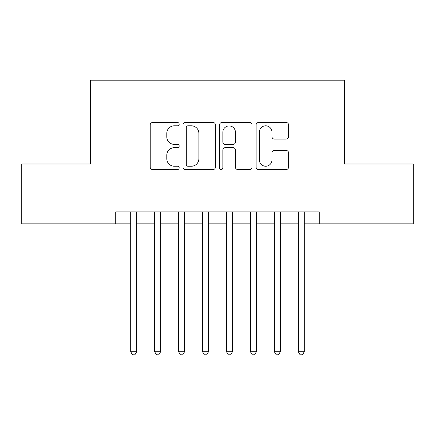 <?xml version="1.0" encoding="UTF-8"?>
<svg xmlns="http://www.w3.org/2000/svg" width="435" height="435" viewBox="0 0 435 435"><rect width="100%" height="100%" fill="white"/><g stroke="black" fill="none" stroke-linecap="round" stroke-linejoin="round"><path stroke-width="0.65" d="M179.187 124.165A1.648 1.648 0 0 0 177.545 122.523L152.571 122.523A2.349 2.349 0 0 0 150.222 124.872L150.222 167.176A2.349 2.349 0 0 0 152.571 169.53L177.545 169.53A1.648 1.648 0 0 0 179.187 167.883A1.648 1.648 0 0 0 177.545 166.235L174.31 166.235A7.52 7.52 0 0 1 166.79 158.715L166.79 155.192A7.52 7.52 0 0 1 174.31 147.672L177.545 147.672A1.648 1.648 0 0 0 179.187 146.024A1.648 1.648 0 0 0 177.545 144.376L174.31 144.376A7.52 7.52 0 0 1 166.79 136.856L166.79 133.333A7.52 7.52 0 0 1 174.31 125.813L177.545 125.813A1.648 1.648 0 0 0 179.187 124.165M286.187 139.091A2.349 2.349 0 0 0 288.541 136.742L288.541 124.872A2.349 2.349 0 0 0 286.187 122.523L258.455 122.523A2.349 2.349 0 0 0 256.106 124.872L256.106 167.176A2.349 2.349 0 0 0 258.455 169.53L286.187 169.53A2.349 2.349 0 0 0 288.541 167.176L288.541 152.843A2.349 2.349 0 0 0 286.187 150.488L274.322 150.488A2.349 2.349 0 0 0 271.967 152.843L271.967 159.95A6.286 6.286 0 0 1 265.682 166.235A6.286 6.286 0 0 1 259.396 159.95L259.396 132.099A6.286 6.286 0 0 1 265.682 125.813A6.286 6.286 0 0 1 271.967 132.099L271.967 136.742A2.349 2.349 0 0 0 274.322 139.091L286.187 139.091M115.732 223.846L21.75 223.846L21.75 163.984L90.594 163.984L90.594 80.176L344.406 80.176L344.406 163.984L413.25 163.984L413.25 223.846L319.268 223.846L319.268 211.872L115.732 211.872L115.732 223.846L130.701 223.846M215.445 124.872A2.349 2.349 0 0 0 213.096 122.523L185.359 122.523A2.349 2.349 0 0 0 183.01 124.872L183.01 167.176A2.349 2.349 0 0 0 185.359 169.53L213.096 169.53A2.349 2.349 0 0 0 215.445 167.176L215.445 124.872M221.904 122.523L249.641 122.523A2.349 2.349 0 0 1 251.99 124.872L251.99 167.176A2.349 2.349 0 0 1 249.641 169.53L237.771 169.53A2.349 2.349 0 0 1 235.422 167.176L235.422 150.021A2.349 2.349 0 0 0 233.073 147.672L225.2 147.672A2.349 2.349 0 0 0 222.845 150.021L222.845 167.883A1.648 1.648 0 0 1 221.203 169.53A1.648 1.648 0 0 1 219.555 167.883L219.555 124.872A2.349 2.349 0 0 1 221.904 122.523M136.688 223.846L154.642 223.846M160.629 223.846L178.589 223.846M184.576 223.846L202.536 223.846M208.523 223.846L226.477 223.846M232.464 223.846L250.424 223.846M256.411 223.846L274.371 223.846M280.358 223.846L298.312 223.846M304.299 223.846L319.268 223.846M187.942 125.813A1.648 1.648 0 0 0 186.3 127.455L186.3 164.593A1.648 1.648 0 0 0 187.942 166.235L191.351 166.235A7.52 7.52 0 0 0 198.871 158.715L198.871 133.333A7.52 7.52 0 0 0 191.351 125.813L187.942 125.813M235.422 132.218A6.286 6.286 0 0 0 229.136 125.927A6.286 6.286 0 0 0 222.845 132.218L222.845 142.027A2.349 2.349 0 0 0 225.2 144.376L233.073 144.376A2.349 2.349 0 0 0 235.422 142.027L235.422 132.218M136.688 211.872L136.688 351.714L130.701 351.714L130.701 211.872M136.688 351.714L134.888 354.824L132.496 354.824L130.701 351.714M160.629 211.872L160.629 351.714L154.642 351.714L154.642 211.872M160.629 351.714L158.835 354.824L156.442 354.824L154.642 351.714M184.576 211.872L184.576 351.714L178.589 351.714L178.589 211.872M184.576 351.714L182.782 354.824L180.384 354.824L178.589 351.714M208.523 211.872L208.523 351.714L202.536 351.714L202.536 211.872M208.523 351.714L206.723 354.824L204.33 354.824L202.536 351.714M232.464 211.872L232.464 351.714L226.477 351.714L226.477 211.872M232.464 351.714L230.67 354.824L228.277 354.824L226.477 351.714M256.411 211.872L256.411 351.714L250.424 351.714L250.424 211.872M256.411 351.714L254.616 354.824L252.218 354.824L250.424 351.714M280.358 211.872L280.358 351.714L274.371 351.714L274.371 211.872M280.358 351.714L278.558 354.824L276.165 354.824L274.371 351.714M304.299 211.872L304.299 351.714L298.312 351.714L298.312 211.872M304.299 351.714L302.504 354.824L300.112 354.824L298.312 351.714"/></g></svg>
